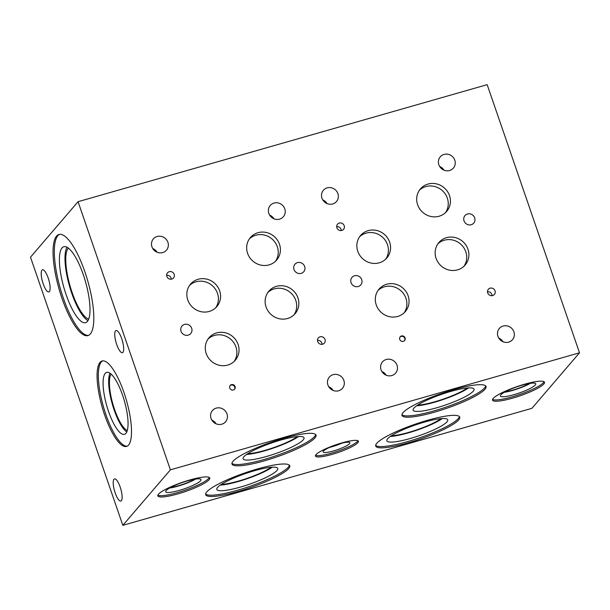 <?xml version="1.0" encoding="UTF-8"?>
<svg xmlns="http://www.w3.org/2000/svg" width="610" height="610" viewBox="0 0 610 610"><rect width="100%" height="100%" fill="white"/><g stroke="black" fill="none" stroke-linecap="round" stroke-linejoin="round"><path stroke-width="0.91" d="M297.939 297.855A17.286 16.295 -139.4 0 1 295.126 313.662A17.286 16.295 -139.4 0 1 271.397 314.79A17.286 16.295 -139.4 0 1 268.873 291.168A17.286 16.295 -139.4 0 1 284.9 286.136A17.286 16.295 -139.4 0 1 297.939 297.855M267.859 292.487A17.286 16.295 -139.4 0 1 295.774 300.387A17.286 16.295 -139.4 0 1 293.974 314.874M170.396 469.845L78.065 201.689L487.169 84.66L579.5 352.809L170.396 469.845L122.831 525.34L531.935 408.311L579.5 352.809M279.471 244.229A17.286 16.295 -139.4 0 1 276.665 260.035A17.286 16.295 -139.4 0 1 252.929 261.156A17.286 16.295 -139.4 0 1 250.413 237.534A17.286 16.295 -139.4 0 1 266.433 232.509A17.286 16.295 -139.4 0 1 279.471 244.229M219.638 290.802A17.286 16.295 -139.4 0 1 216.825 306.609A17.286 16.295 -139.4 0 1 193.095 307.73A17.286 16.295 -139.4 0 1 190.572 284.108A17.286 16.295 -139.4 0 1 206.599 279.083A17.286 16.295 -139.4 0 1 219.638 290.802M238.106 344.429A17.286 16.295 -139.4 0 1 235.292 360.236A17.286 16.295 -139.4 0 1 211.563 361.364A17.286 16.295 -139.4 0 1 209.039 337.742A17.286 16.295 -139.4 0 1 225.06 332.709A17.286 16.295 -139.4 0 1 238.106 344.429M235.071 386.534A2.882 2.714 -139.4 0 1 230.649 389.355A2.882 2.714 -139.4 0 1 232.898 384.582A2.882 2.714 -139.4 0 1 235.071 386.534M304.649 266.478A5.764 5.429 -139.4 0 1 295.797 272.129A5.764 5.429 -139.4 0 1 300.303 262.575A5.764 5.429 -139.4 0 1 304.649 266.478M191.677 328.256A5.764 5.429 -139.4 0 1 182.832 333.899A5.764 5.429 -139.4 0 1 187.331 324.345A5.764 5.429 -139.4 0 1 191.677 328.256M174.193 274.347A3.965 3.736 -139.4 0 1 168.108 278.229A3.965 3.736 -139.4 0 1 171.204 271.656A3.965 3.736 -139.4 0 1 174.193 274.347M325.016 339.457A3.965 3.736 -139.4 0 1 318.923 343.338A3.965 3.736 -139.4 0 1 322.019 336.766A3.965 3.736 -139.4 0 1 325.016 339.457M226.973 413.877A8.647 8.151 -139.4 0 1 225.57 421.784A8.647 8.151 -139.4 0 1 213.706 422.341A8.647 8.151 -139.4 0 1 212.448 410.53A8.647 8.151 -139.4 0 1 220.454 408.021A8.647 8.151 -139.4 0 1 226.973 413.877M343.865 380.442A8.647 8.151 -139.4 0 1 342.454 388.341A8.647 8.151 -139.4 0 1 330.589 388.906A8.647 8.151 -139.4 0 1 329.331 377.094A8.647 8.151 -139.4 0 1 337.345 374.578A8.647 8.151 -139.4 0 1 343.865 380.442M284.771 208.826A8.647 8.151 -139.4 0 1 283.368 216.725A8.647 8.151 -139.4 0 1 271.496 217.29A8.647 8.151 -139.4 0 1 270.238 205.478A8.647 8.151 -139.4 0 1 278.252 202.962A8.647 8.151 -139.4 0 1 284.771 208.826M167.887 242.262A8.647 8.151 -139.4 0 1 166.477 250.169A8.647 8.151 -139.4 0 1 154.612 250.725A8.647 8.151 -139.4 0 1 153.354 238.914A8.647 8.151 -139.4 0 1 161.36 236.405A8.647 8.151 -139.4 0 1 167.887 242.262M467.962 249.215A17.286 16.295 -139.4 0 1 465.148 265.03A17.286 16.295 -139.4 0 1 441.411 266.151A17.286 16.295 -139.4 0 1 438.895 242.528A17.286 16.295 -139.4 0 1 454.915 237.496A17.286 16.295 -139.4 0 1 467.962 249.215M449.494 195.589A17.286 16.295 -139.4 0 1 446.68 211.395A17.286 16.295 -139.4 0 1 422.951 212.524A17.286 16.295 -139.4 0 1 420.427 188.902A17.286 16.295 -139.4 0 1 436.447 183.869A17.286 16.295 -139.4 0 1 449.494 195.589M389.653 242.162A17.286 16.295 -139.4 0 1 386.839 257.969A17.286 16.295 -139.4 0 1 363.11 259.097A17.286 16.295 -139.4 0 1 360.594 235.475A17.286 16.295 -139.4 0 1 376.614 230.443A17.286 16.295 -139.4 0 1 389.653 242.162M408.12 295.789A17.286 16.295 -139.4 0 1 405.307 311.603A17.286 16.295 -139.4 0 1 381.578 312.724A17.286 16.295 -139.4 0 1 379.054 289.102A17.286 16.295 -139.4 0 1 395.082 284.069A17.286 16.295 -139.4 0 1 408.12 295.789M405.086 337.902A2.882 2.714 -139.4 0 1 400.663 340.723A2.882 2.714 -139.4 0 1 402.913 335.942A2.882 2.714 -139.4 0 1 405.086 337.902M474.664 217.846A5.764 5.429 -139.4 0 1 465.819 223.489A5.764 5.429 -139.4 0 1 470.318 213.935A5.764 5.429 -139.4 0 1 474.664 217.846M361.7 279.616A5.764 5.429 -139.4 0 1 352.847 285.259A5.764 5.429 -139.4 0 1 357.353 275.712A5.764 5.429 -139.4 0 1 361.7 279.616M344.208 225.708A3.965 3.736 -139.4 0 1 338.123 229.589A3.965 3.736 -139.4 0 1 341.219 223.016A3.965 3.736 -139.4 0 1 344.208 225.708M495.03 290.817A3.965 3.736 -139.4 0 1 488.945 294.706A3.965 3.736 -139.4 0 1 492.041 288.133A3.965 3.736 -139.4 0 1 495.03 290.817M396.996 365.237A8.647 8.151 -139.4 0 1 395.585 373.145A8.647 8.151 -139.4 0 1 383.72 373.709A8.647 8.151 -139.4 0 1 382.462 361.898A8.647 8.151 -139.4 0 1 390.469 359.381A8.647 8.151 -139.4 0 1 396.996 365.237M513.879 331.802A8.647 8.151 -139.4 0 1 512.476 339.709A8.647 8.151 -139.4 0 1 500.612 340.266A8.647 8.151 -139.4 0 1 499.346 328.454A8.647 8.151 -139.4 0 1 507.36 325.946A8.647 8.151 -139.4 0 1 513.879 331.802M454.786 160.186A8.647 8.151 -139.4 0 1 453.382 168.093A8.647 8.151 -139.4 0 1 441.518 168.65A8.647 8.151 -139.4 0 1 440.252 156.839A8.647 8.151 -139.4 0 1 448.266 154.33A8.647 8.151 -139.4 0 1 454.786 160.186M337.902 193.622A8.647 8.151 -139.4 0 1 336.491 201.529A8.647 8.151 -139.4 0 1 324.627 202.093A8.647 8.151 -139.4 0 1 323.369 190.282A8.647 8.151 -139.4 0 1 331.382 187.766A8.647 8.151 -139.4 0 1 337.902 193.622M249.398 238.861A17.286 16.295 -139.4 0 1 277.306 246.753A17.286 16.295 -139.4 0 1 275.506 261.24M189.557 285.434A17.286 16.295 -139.4 0 1 217.473 293.326A17.286 16.295 -139.4 0 1 215.673 307.814M208.025 339.061A17.286 16.295 -139.4 0 1 235.94 346.96A17.286 16.295 -139.4 0 1 234.141 361.448M230.061 385.642A2.882 2.714 -139.4 0 1 234.408 389.371M166.667 275.27A3.965 3.736 -139.4 0 1 171.25 279.197M317.49 340.38A3.965 3.736 -139.4 0 1 322.065 344.307M211.838 420.153A8.647 8.151 -139.4 0 1 216.161 423.851M328.729 386.709A8.647 8.151 -139.4 0 1 333.045 390.415M269.635 215.094A8.647 8.151 -139.4 0 1 273.951 218.799M152.752 248.529A8.647 8.151 -139.4 0 1 157.067 252.235M437.881 243.855A17.286 16.295 -139.4 0 1 465.788 251.747A17.286 16.295 -139.4 0 1 463.989 266.235M419.413 190.221A17.286 16.295 -139.4 0 1 447.321 198.12A17.286 16.295 -139.4 0 1 445.529 212.6M359.572 236.794A17.286 16.295 -139.4 0 1 387.487 244.694A17.286 16.295 -139.4 0 1 385.688 259.174M378.04 290.429A17.286 16.295 -139.4 0 1 405.955 298.32A17.286 16.295 -139.4 0 1 404.155 312.808M400.076 337.002A2.882 2.714 -139.4 0 1 404.43 340.738M336.682 226.63A3.965 3.736 -139.4 0 1 341.264 230.557M487.504 291.748A3.965 3.736 -139.4 0 1 492.087 295.667M381.86 371.513A8.647 8.151 -139.4 0 1 386.176 375.211M498.744 338.077A8.647 8.151 -139.4 0 1 503.059 341.775M439.65 166.461A8.647 8.151 -139.4 0 1 443.973 170.159M322.766 199.897A8.647 8.151 -139.4 0 1 327.082 203.595M314.981 437.858A44.438 7.838 -19 0 1 270.413 459.017A44.438 7.838 -19 0 1 231.983 464.042A44.438 7.838 -19 0 1 271.45 442.166A44.438 7.838 -19 0 1 316.026 435.113A44.438 7.838 -19 0 1 314.981 437.858M484.996 389.218A44.438 7.838 -19 0 1 440.435 410.377A44.438 7.838 -19 0 1 402.005 415.41A44.438 7.838 -19 0 1 441.465 393.526A44.438 7.838 -19 0 1 486.04 386.473A44.438 7.838 -19 0 1 484.996 389.218M288.698 468.518A44.438 7.838 -19 0 1 244.137 489.678A44.438 7.838 -19 0 1 205.707 494.702A44.438 7.838 -19 0 1 245.174 472.826A44.438 7.838 -19 0 1 289.742 465.765A44.438 7.838 -19 0 1 288.698 468.518M458.72 419.878A44.438 7.838 -19 0 1 414.152 441.038A44.438 7.838 -19 0 1 375.729 446.07A44.438 7.838 -19 0 1 415.189 424.186A44.438 7.838 -19 0 1 459.765 417.133A44.438 7.838 -19 0 1 458.72 419.878M209.116 479.712A27.45 4.842 -19 0 1 181.589 492.781A27.45 4.842 -19 0 1 157.853 495.892A27.45 4.842 -19 0 1 182.23 482.373A27.45 4.842 -19 0 1 209.764 478.011A27.45 4.842 -19 0 1 209.116 479.712M543.838 383.957A27.45 4.842 -19 0 1 516.312 397.026A27.45 4.842 -19 0 1 492.567 400.137A27.45 4.842 -19 0 1 516.952 386.618A27.45 4.842 -19 0 1 544.486 382.264A27.45 4.842 -19 0 1 543.838 383.957M357.872 442.669A22.707 4.003 -19 0 1 335.103 453.482A22.707 4.003 -19 0 1 315.469 456.051A22.707 4.003 -19 0 1 335.637 444.873A22.707 4.003 -19 0 1 358.406 441.266A22.707 4.003 -19 0 1 357.872 442.669M315.644 434.518A44.438 7.838 -19 0 1 314.531 436.569A44.438 7.838 -19 0 1 271.801 457.142A44.438 7.838 -19 0 1 231.922 463.348M303.269 439.795A32.223 5.681 -19 0 1 270.962 455.136A32.223 5.681 -19 0 1 243.093 458.781A32.223 5.681 -19 0 1 271.709 442.913A32.223 5.681 -19 0 1 304.032 437.797A32.223 5.681 -19 0 1 303.269 439.795M298.565 436.539A32.223 5.681 -19 0 1 246.623 454.42M297.314 436.63A30.256 5.337 -19 0 1 273.364 447.717A30.256 5.337 -19 0 1 247.66 453.726M485.659 385.886A44.438 7.838 -19 0 1 484.553 387.929A44.438 7.838 -19 0 1 441.815 408.509A44.438 7.838 -19 0 1 401.937 414.708M473.291 391.155A32.223 5.681 -19 0 1 440.977 406.496A32.223 5.681 -19 0 1 413.107 410.141A32.223 5.681 -19 0 1 441.724 394.281A32.223 5.681 -19 0 1 474.046 389.165A32.223 5.681 -19 0 1 473.291 391.155M468.579 387.899A32.223 5.681 -19 0 1 416.638 405.787M467.336 387.99A30.256 5.337 -19 0 1 443.378 399.077A30.256 5.337 -19 0 1 417.675 405.086M289.369 465.178A44.438 7.838 -19 0 1 288.255 467.229A44.438 7.838 -19 0 1 245.525 487.802A44.438 7.838 -19 0 1 205.646 494.008M276.993 470.447A32.223 5.681 -19 0 1 244.679 485.796A32.223 5.681 -19 0 1 216.817 489.441A32.223 5.681 -19 0 1 245.433 473.574A32.223 5.681 -19 0 1 277.748 468.457A32.223 5.681 -19 0 1 276.993 470.447M272.289 467.199A32.223 5.681 -19 0 1 220.347 485.08M271.038 467.283A30.256 5.337 -19 0 1 247.088 478.377A30.256 5.337 -19 0 1 221.384 484.386M459.383 416.546A44.438 7.838 -19 0 1 458.278 418.59A44.438 7.838 -19 0 1 415.54 439.17A44.438 7.838 -19 0 1 375.661 445.369M447.008 421.815A32.223 5.681 -19 0 1 414.701 437.156A32.223 5.681 -19 0 1 386.831 440.801A32.223 5.681 -19 0 1 415.448 424.941A32.223 5.681 -19 0 1 447.77 419.825A32.223 5.681 -19 0 1 447.008 421.815M442.303 418.559A32.223 5.681 -19 0 1 390.362 436.447M441.06 418.651A30.256 5.337 -19 0 1 417.103 429.737A30.256 5.337 -19 0 1 391.399 435.746M209.283 477.462A27.45 4.842 -19 0 1 208.673 478.423A27.45 4.842 -19 0 1 182.977 490.905A27.45 4.842 -19 0 1 157.883 495.16M200.598 480.733A18.697 3.294 -19 0 1 181.856 489.632A18.697 3.294 -19 0 1 165.691 491.751A18.697 3.294 -19 0 1 182.291 482.548A18.697 3.294 -19 0 1 201.041 479.582A18.697 3.294 -19 0 1 200.598 480.733M195.688 479.071A18.697 3.294 -19 0 1 169.588 488.053M194.697 479.224A17.286 3.05 -19 0 1 170.464 487.565M544.006 381.707A27.45 4.842 -19 0 1 543.396 382.668A27.45 4.842 -19 0 1 517.699 395.15A27.45 4.842 -19 0 1 492.605 399.405M535.321 384.979A18.697 3.294 -19 0 1 516.571 393.885A18.697 3.294 -19 0 1 500.406 395.997A18.697 3.294 -19 0 1 517.005 386.793A18.697 3.294 -19 0 1 535.755 383.827A18.697 3.294 -19 0 1 535.321 384.979M530.41 383.316A18.697 3.294 -19 0 1 504.31 392.306M529.419 383.469A17.286 3.05 -19 0 1 505.187 391.811M357.872 440.733A22.707 4.003 -19 0 1 357.429 441.381A22.707 4.003 -19 0 1 336.499 451.598A22.707 4.003 -19 0 1 315.561 455.296M349.545 443.638A14.152 2.493 -19 0 1 335.355 450.378A14.152 2.493 -19 0 1 323.109 451.979A14.152 2.493 -19 0 1 335.683 445.01A14.152 2.493 -19 0 1 349.873 442.761A14.152 2.493 -19 0 1 349.545 443.638M341.852 443.173A14.152 2.493 -19 0 1 329.69 447.366M340.456 443.539A12.962 2.287 -19 0 1 331.017 446.787M122.831 525.34L30.5 257.191L78.065 201.689M123.944 392.451A44.438 12.596 74 0 1 126.514 446.444A44.438 12.596 74 0 1 102.183 407.183A44.438 12.596 74 0 1 102.068 360.99A44.438 12.596 74 0 1 123.944 392.451M84.851 271.717A52.597 14.907 74 0 1 87.893 335.614A52.597 14.907 74 0 1 59.094 289.148A52.597 14.907 74 0 1 58.964 234.476A52.597 14.907 74 0 1 84.851 271.717M121.725 338.687A11.521 3.264 74 0 1 122.397 352.687A11.521 3.264 74 0 1 116.083 342.507A11.521 3.264 74 0 1 116.052 330.529A11.521 3.264 74 0 1 121.725 338.687M120.178 487.062A11.521 3.264 74 0 1 120.841 501.062A11.521 3.264 74 0 1 114.535 490.882A11.521 3.264 74 0 1 114.505 478.903A11.521 3.264 74 0 1 120.178 487.062M48.175 277.946A11.521 3.264 74 0 1 48.838 291.946A11.521 3.264 74 0 1 42.532 281.767A11.521 3.264 74 0 1 42.502 269.788A11.521 3.264 74 0 1 48.175 277.946M127.132 446.2A44.438 12.596 74 0 1 103.456 406.817A44.438 12.596 74 0 1 102.724 360.868M122.564 395.188A32.223 9.135 74 0 1 124.432 434.335A32.223 9.135 74 0 1 106.788 405.863A32.223 9.135 74 0 1 106.704 372.375A32.223 9.135 74 0 1 122.564 395.188M126.758 431.941A32.223 9.135 74 0 1 112.354 404.27A32.223 9.135 74 0 1 109.945 373.175M127.254 430.568A30.256 8.57 74 0 1 112.888 404.117A30.256 8.57 74 0 1 111.089 374.075M88.519 335.386A52.597 14.907 74 0 1 60.375 288.782A52.597 14.907 74 0 1 59.612 234.339M83.28 274.675A39.482 11.186 74 0 1 85.56 322.644A39.482 11.186 74 0 1 63.943 287.76A39.482 11.186 74 0 1 63.844 246.722A39.482 11.186 74 0 1 83.28 274.675M87.977 320.555A39.482 11.186 74 0 1 69.517 286.166A39.482 11.186 74 0 1 67.001 247.218M88.679 319.068A37.454 10.614 74 0 1 70.066 286.006A37.454 10.614 74 0 1 68.381 248.102"/></g></svg>
